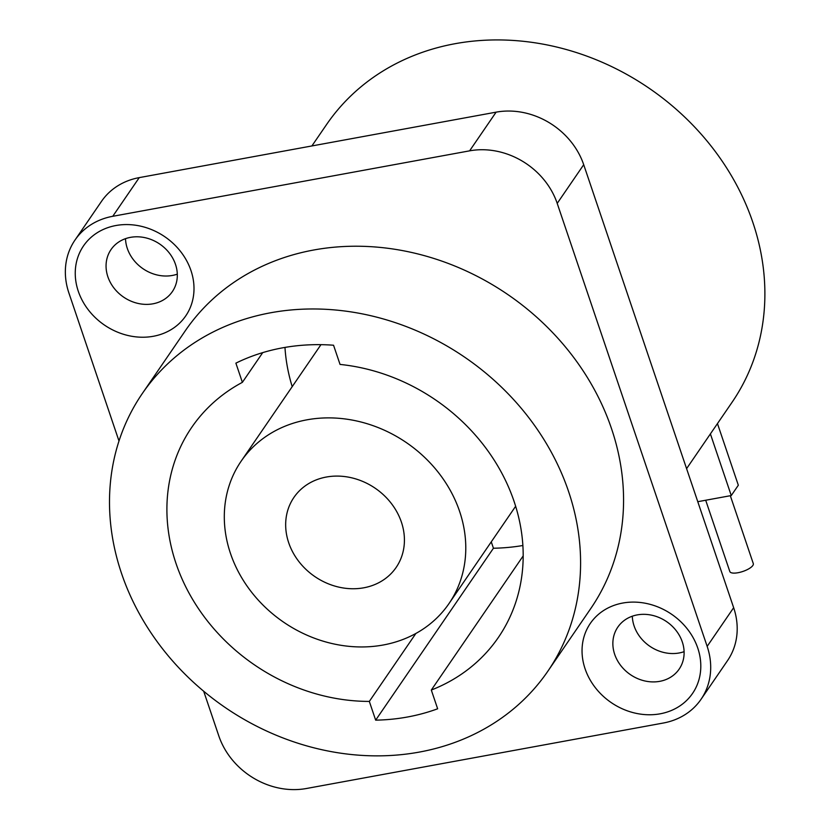 <?xml version="1.0" encoding="UTF-8"?>
<svg xmlns="http://www.w3.org/2000/svg" width="830" height="830" viewBox="0 0 830 830"><rect width="100%" height="100%" fill="white"/><g stroke="black" fill="none" stroke-linecap="round" stroke-linejoin="round"><path stroke-width="1.25" d="M705.697 500.241L729.829 571.538A12.388 4.098 -18.7 0 0 740.433 572.181A12.388 4.098 -18.7 0 0 752.831 565.5A12.388 4.098 -18.7 0 0 753.298 563.591L730.327 495.718M697.771 501.694L731.261 495.552L710.397 433.903M717.462 423.58L738.327 485.228L731.261 495.552M686.586 468.649L732.081 402.249A245.742 212.179 34.4 0 0 712.648 148.041A245.742 212.179 34.4 0 0 454.985 43.72A245.742 212.179 -145.6 0 0 326.595 124.5L311.893 145.945M203.692 691.234L218.829 735.951A72.283 62.406 -145.6 0 0 306.436 788.5L663.295 723.034A72.283 62.406 -145.6 0 0 701.049 699.285L727.547 660.597A72.283 62.406 -145.6 0 0 733.658 607.695L583.708 164.703A72.283 62.406 -145.6 0 0 496.112 112.154L139.253 177.62A72.283 62.406 -145.6 0 0 101.488 201.379L74.991 240.057A72.283 62.406 -145.6 0 0 68.89 292.959L118.991 440.989M125.506 238.667A37.174 32.09 -145.6 0 0 127.312 248.429A37.174 32.09 -145.6 0 0 177.298 274.149M632.304 616.202A37.174 32.09 -145.6 0 0 634.11 625.955A37.174 32.09 -145.6 0 0 684.096 651.675M701.049 699.285A72.283 62.406 -145.6 0 0 707.16 646.373L557.21 203.381A72.283 62.406 -145.6 0 0 469.614 150.842L112.756 216.298A72.283 62.406 -145.6 0 0 74.991 240.057M313.678 250.017A245.742 212.179 -145.6 0 0 185.277 330.796L142.304 393.545A245.742 212.179 -145.6 0 0 161.726 647.742A245.742 212.179 -145.6 0 0 419.389 752.073A245.742 212.179 34.4 0 0 547.79 671.294L590.763 608.546A245.742 212.179 34.4 0 0 571.341 354.348A245.742 212.179 34.4 0 0 313.678 250.017M78.279 291.237A61.949 53.494 34.4 0 1 115.878 225.532A61.949 53.494 34.4 0 1 190.973 270.57A61.949 53.494 34.4 0 1 153.363 336.275A61.949 53.494 34.4 0 1 78.279 291.237M697.771 648.095A61.949 53.494 34.4 0 1 660.172 713.81A61.949 53.494 34.4 0 1 585.077 668.773A61.949 53.494 34.4 0 1 622.676 603.057A61.949 53.494 34.4 0 1 697.771 648.095M547.79 671.294A245.742 212.179 34.4 0 0 528.357 417.096A245.742 212.179 34.4 0 0 270.694 312.765A245.742 212.179 -145.6 0 0 142.304 393.545M431.31 690.041A185.858 160.47 34.4 0 0 498.374 637.45A185.858 160.47 34.4 0 0 498.529 467.269A185.858 160.47 34.4 0 0 340.041 364.422L333.546 345.228A206.504 178.294 -145.6 0 0 235.886 363.146L242.381 382.339A185.858 160.47 34.4 0 0 191.709 427.388A185.858 160.47 34.4 0 0 196.689 605.942A185.858 160.47 34.4 0 0 369.329 701.412L375.668 720.15A206.504 178.294 -145.6 0 0 437.649 708.789L431.31 690.041L523.18 555.913M369.329 701.412L415.872 633.466M491.267 541.855L493.435 548.236A206.504 178.294 -145.6 0 0 522.879 545.507M375.668 720.15L493.435 548.236M242.381 382.339L262.737 352.605M284.97 347.417A185.858 160.47 -145.6 0 0 292.202 386.656M448.968 603.607A125.973 108.761 34.4 0 0 439.008 473.297A125.973 108.761 34.4 0 0 306.934 419.824A125.973 108.761 -145.6 0 0 241.115 461.231A125.973 108.761 -145.6 0 0 251.075 591.531A125.973 108.761 -145.6 0 0 383.149 645.014A125.973 108.761 34.4 0 0 448.968 603.607L515.648 506.269M326.304 477.043A61.949 53.494 -145.6 0 0 293.934 497.409A61.949 53.494 -145.6 0 0 298.831 561.495A61.949 53.494 -145.6 0 0 363.789 587.796A61.949 53.494 34.4 0 0 396.159 567.429A61.949 53.494 34.4 0 0 391.252 503.343A61.949 53.494 34.4 0 0 326.304 477.043M107.879 276.795A37.174 32.09 34.4 0 1 111.023 249.581A37.174 32.09 34.4 0 1 145.478 237.785A37.174 32.09 34.4 0 1 175.493 264.386A37.174 32.09 34.4 0 1 172.36 291.6A37.174 32.09 34.4 0 1 137.905 303.396A37.174 32.09 34.4 0 1 107.879 276.795M682.291 641.922A37.174 32.09 34.4 0 1 679.158 669.125A37.174 32.09 34.4 0 1 644.702 680.922A37.174 32.09 34.4 0 1 614.677 654.32A37.174 32.09 34.4 0 1 617.821 627.117A37.174 32.09 34.4 0 1 652.276 615.321A37.174 32.09 34.4 0 1 682.291 641.922M112.756 216.298L139.253 177.62M469.614 150.842L496.112 112.154M557.21 203.381L583.708 164.703M707.16 646.373L733.658 607.695M241.115 461.231L320.961 344.668"/></g></svg>
